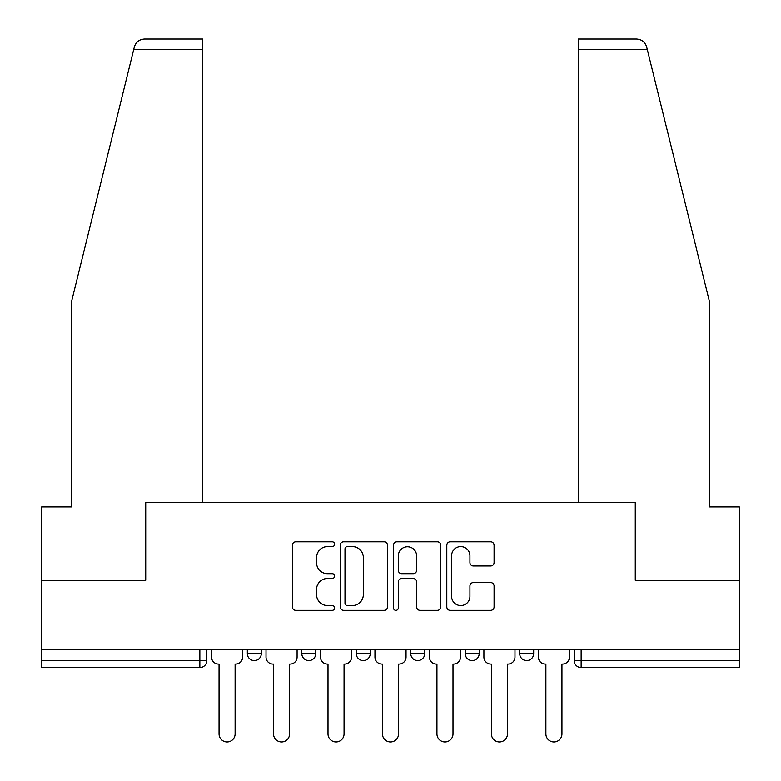 <?xml version="1.0" encoding="UTF-8"?>
<svg xmlns="http://www.w3.org/2000/svg" width="781" height="781" viewBox="0 0 781 781"><rect width="100%" height="100%" fill="white"/><g stroke="black" fill="none" stroke-linecap="round" stroke-linejoin="round"><path stroke-width="1.17" d="M334.629 544.211A2.402 2.402 0 0 0 332.237 541.819L295.814 541.819A3.427 3.427 0 0 0 292.387 545.245L292.387 606.935A3.427 3.427 0 0 0 295.814 610.361L332.237 610.361A2.402 2.402 0 0 0 334.629 607.96A2.402 2.402 0 0 0 332.237 605.568L327.522 605.568A10.963 10.963 0 0 1 316.549 594.595L316.549 589.46A10.963 10.963 0 0 1 327.522 578.487L332.237 578.487A2.402 2.402 0 0 0 334.629 576.085A2.402 2.402 0 0 0 332.237 573.693L327.522 573.693A10.963 10.963 0 0 1 316.549 562.72L316.549 557.585A10.963 10.963 0 0 1 327.522 546.612L332.237 546.612A2.402 2.402 0 0 0 334.629 544.211M519.697 649.763L519.697 653.609L533.667 653.609A6.98 6.98 0 0 1 526.677 660.589A6.98 6.98 0 0 1 519.697 653.609L519.697 649.763M410.757 653.609L410.757 649.763L410.757 653.609A6.98 6.98 0 0 0 417.737 660.589A6.98 6.98 0 0 1 410.757 653.609L424.718 653.609A6.98 6.98 0 0 1 417.737 660.589M301.808 653.609L301.808 649.763L301.808 653.609A6.98 6.98 0 0 0 308.788 660.589A6.98 6.98 0 0 1 301.808 653.609L315.778 653.609A6.98 6.98 0 0 1 308.788 660.589A6.98 6.98 0 0 0 315.778 653.609L315.778 649.763L315.778 653.609M490.663 565.981A3.427 3.427 0 0 0 494.09 562.554L494.09 545.245A3.427 3.427 0 0 0 490.663 541.819L450.227 541.819A3.427 3.427 0 0 0 446.8 545.245L446.8 606.935A3.427 3.427 0 0 0 450.227 610.361L490.663 610.361A3.427 3.427 0 0 0 494.09 606.935L494.09 586.033A3.427 3.427 0 0 0 490.663 582.597L473.354 582.597A3.427 3.427 0 0 0 469.928 586.033L469.928 596.401A9.167 9.167 0 0 1 460.761 605.568A9.167 9.167 0 0 1 451.594 596.401L451.594 555.779A9.167 9.167 0 0 1 460.761 546.612A9.167 9.167 0 0 1 469.928 555.779L469.928 562.554A3.427 3.427 0 0 0 473.354 565.981L490.663 565.981M133.717 49.525L134.332 47.016C135.923 42.057 139.311 39.401 144.505 39.05L202.64 39.05L202.64 49.525L133.717 49.525L71.696 300.939L71.696 506.947L41.666 506.947L41.666 580.283L145.725 580.283L145.725 502.408L635.275 502.408L635.275 580.283L739.334 580.283L739.334 649.763L41.666 649.763L41.666 660.589L206.828 660.589L206.828 649.763L206.828 660.589A6.98 6.98 0 0 1 199.848 667.579L41.666 667.579L41.666 660.589M202.64 49.525L202.64 502.408L145.373 502.408L145.373 580.283L41.666 580.283L41.666 649.763M387.503 545.245A3.427 3.427 0 0 0 384.076 541.819L343.63 541.819A3.427 3.427 0 0 0 340.204 545.245L340.204 606.935A3.427 3.427 0 0 0 343.63 610.361L384.076 610.361A3.427 3.427 0 0 0 387.503 606.935L387.503 545.245M396.924 541.819L437.37 541.819A3.427 3.427 0 0 1 440.796 545.245L440.796 606.935A3.427 3.427 0 0 1 437.37 610.361L420.061 610.361A3.427 3.427 0 0 1 416.634 606.935L416.634 581.913A3.427 3.427 0 0 0 413.208 578.487L401.727 578.487A3.427 3.427 0 0 0 398.3 581.913L398.3 607.96A2.402 2.402 0 0 1 395.899 610.361A2.402 2.402 0 0 1 393.497 607.96L393.497 545.245A3.427 3.427 0 0 1 396.924 541.819M574.172 649.763L574.172 660.589L739.334 660.589L739.334 667.579L581.152 667.579A6.98 6.98 0 0 1 574.172 660.589M739.334 649.763L739.334 660.589M533.667 653.609L533.667 649.763L533.667 653.609A6.98 6.98 0 0 1 526.677 660.589M479.192 649.763L479.192 653.609A6.98 6.98 0 0 1 472.212 660.589A6.98 6.98 0 0 1 465.222 653.609A6.98 6.98 0 0 0 472.212 660.589A6.98 6.98 0 0 0 479.192 653.609L479.192 649.763M465.222 649.763L465.222 653.609L479.192 653.609M424.718 649.763L424.718 653.609M370.243 649.763L370.243 653.609A6.98 6.98 0 0 1 363.263 660.589A6.98 6.98 0 0 1 356.282 653.609A6.98 6.98 0 0 0 363.263 660.589M356.282 649.763L356.282 653.609L370.243 653.609M261.303 649.763L261.303 653.609A6.98 6.98 0 0 1 254.323 660.589A6.98 6.98 0 0 1 247.333 653.609A6.98 6.98 0 0 0 254.323 660.589A6.98 6.98 0 0 0 261.303 653.609L261.303 649.763M247.333 649.763L247.333 653.609L261.303 653.609M199.848 649.763L199.848 667.579A6.98 6.98 0 0 0 206.828 660.589M347.399 546.612A2.402 2.402 0 0 0 344.997 549.014L344.997 603.166A2.402 2.402 0 0 0 347.399 605.568L352.368 605.568A10.963 10.963 0 0 0 363.341 594.595L363.341 557.585A10.963 10.963 0 0 0 352.368 546.612L347.399 546.612M416.634 555.955A9.167 9.167 0 0 0 407.467 546.788A9.167 9.167 0 0 0 398.3 555.955L398.3 570.267A3.427 3.427 0 0 0 401.727 573.693L413.208 573.693A3.427 3.427 0 0 0 416.634 570.267L416.634 555.955M211.544 649.763L211.544 657.094A6.98 6.98 0 0 0 218.534 664.084L219.051 664.084L219.051 733.915A8.035 8.035 0 0 0 227.086 741.95A8.035 8.035 0 0 0 235.11 733.915L235.11 664.084L235.637 664.084A6.98 6.98 0 0 0 242.618 657.094L242.618 649.763M266.018 649.763L266.018 657.094A6.98 6.98 0 0 0 272.999 664.084L273.526 664.084L273.526 733.915A8.035 8.035 0 0 0 281.56 741.95A8.035 8.035 0 0 0 289.585 733.915L289.585 664.084L290.112 664.084A6.98 6.98 0 0 0 297.092 657.094L297.092 649.763M320.493 649.763L320.493 657.094A6.98 6.98 0 0 0 327.473 664.084L328 664.084L328 733.915A8.035 8.035 0 0 0 336.025 741.95A8.035 8.035 0 0 0 344.06 733.915L344.06 664.084L344.587 664.084A6.98 6.98 0 0 0 351.567 657.094L351.567 649.763M134.332 47.016C135.308 44.195 135.308 44.195 134.332 47.016M647.283 49.525L646.668 47.016C645.692 44.195 645.692 44.195 646.668 47.016C645.692 44.195 645.692 44.195 646.668 47.016C645.077 42.057 641.689 39.401 636.495 39.05L578.36 39.05L578.36 502.408L635.627 502.408L635.627 580.283L739.334 580.283L739.334 506.947L709.304 506.947L709.304 300.939L647.283 49.525L578.36 49.525M374.958 649.763L374.958 657.094A6.98 6.98 0 0 0 381.948 664.084L382.465 664.084L382.465 733.915A8.035 8.035 0 0 0 390.5 741.95A8.035 8.035 0 0 0 398.535 733.915L398.535 664.084L399.052 664.084A6.98 6.98 0 0 0 406.042 657.094L406.042 649.763M429.433 649.763L429.433 657.094A6.98 6.98 0 0 0 436.413 664.084L436.94 664.084L436.94 733.915A8.035 8.035 0 0 0 444.975 741.95A8.035 8.035 0 0 0 453 733.915L453 664.084L453.527 664.084A6.98 6.98 0 0 0 460.507 657.094L460.507 649.763M483.908 649.763L483.908 657.094A6.98 6.98 0 0 0 490.888 664.084L491.415 664.084L491.415 733.915A8.035 8.035 0 0 0 499.44 741.95A8.035 8.035 0 0 0 507.474 733.915L507.474 664.084L508.001 664.084A6.98 6.98 0 0 0 514.982 657.094L514.982 649.763M538.382 649.763L538.382 657.094A6.98 6.98 0 0 0 545.363 664.084L545.89 664.084L545.89 733.915A8.035 8.035 0 0 0 553.914 741.95A8.035 8.035 0 0 0 561.949 733.915L561.949 664.084L562.466 664.084A6.98 6.98 0 0 0 569.456 657.094L569.456 649.763M581.152 649.763L581.152 667.579"/></g></svg>
